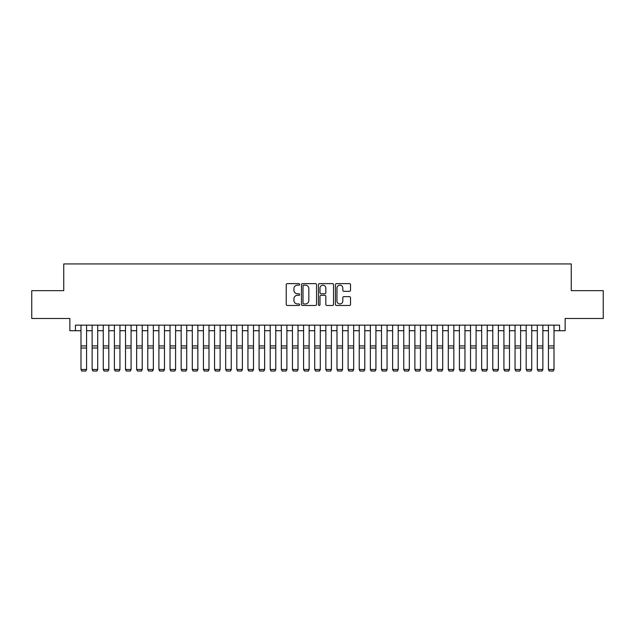 <?xml version="1.0" encoding="UTF-8"?>
<svg xmlns="http://www.w3.org/2000/svg" width="635" height="635" viewBox="0 0 635 635"><rect width="100%" height="100%" fill="white"/><g stroke="black" fill="none" stroke-linecap="round" stroke-linejoin="round"><path stroke-width="0.95" d="M299.696 284.385A0.762 0.762 0 0 0 298.926 283.623L287.322 283.623A1.095 1.095 0 0 0 286.226 284.718L286.226 304.379A1.095 1.095 0 0 0 287.322 305.475L298.926 305.475A0.762 0.762 0 0 0 299.696 304.705A0.762 0.762 0 0 0 298.926 303.943L297.426 303.943A3.493 3.493 0 0 1 293.934 300.45L293.934 298.807A3.493 3.493 0 0 1 297.426 295.315L298.926 295.315A0.762 0.762 0 0 0 299.696 294.545A0.762 0.762 0 0 0 298.926 293.783L297.426 293.783A3.493 3.493 0 0 1 293.934 290.29L293.934 288.647A3.493 3.493 0 0 1 297.426 285.155L298.926 285.155A0.762 0.762 0 0 0 299.696 284.385M349.425 291.322A1.095 1.095 0 0 0 350.52 290.235L350.52 284.718A1.095 1.095 0 0 0 349.425 283.623L336.534 283.623A1.095 1.095 0 0 0 335.447 284.718L335.447 304.379A1.095 1.095 0 0 0 336.534 305.475L349.425 305.475A1.095 1.095 0 0 0 350.52 304.379L350.52 297.712A1.095 1.095 0 0 0 349.425 296.624L343.908 296.624A1.095 1.095 0 0 0 342.821 297.712L342.821 301.022A2.921 2.921 0 0 1 339.892 303.943A2.921 2.921 0 0 1 336.971 301.022L336.971 288.076A2.921 2.921 0 0 1 339.892 285.155A2.921 2.921 0 0 1 342.821 288.076L342.821 290.235A1.095 1.095 0 0 0 343.908 291.322L349.425 291.322M75.43 330.716L75.43 325.152L559.57 325.152L559.57 330.716L565.134 330.716L565.134 318.476L603.25 318.476L603.25 290.655L571.254 290.655L571.254 263.938L63.746 263.938L63.746 290.655L31.75 290.655L31.75 318.476L69.866 318.476L69.866 330.716L80.994 330.716M316.548 284.718A1.095 1.095 0 0 0 315.452 283.623L302.562 283.623A1.095 1.095 0 0 0 301.466 284.718L301.466 304.379A1.095 1.095 0 0 0 302.562 305.475L315.452 305.475A1.095 1.095 0 0 0 316.548 304.379L316.548 284.718M319.548 283.623L332.438 283.623A1.095 1.095 0 0 1 333.534 284.718L333.534 304.379A1.095 1.095 0 0 1 332.438 305.475L326.922 305.475A1.095 1.095 0 0 1 325.826 304.379L325.826 296.402A1.095 1.095 0 0 0 324.739 295.315L321.08 295.315A1.095 1.095 0 0 0 319.984 296.402L319.984 304.705A0.762 0.762 0 0 1 319.222 305.475A0.762 0.762 0 0 1 318.452 304.705L318.452 284.718A1.095 1.095 0 0 1 319.548 283.623M86.566 330.716L92.131 330.716M97.695 330.716L103.259 330.716M108.823 330.716L114.387 330.716M119.951 330.716L125.516 330.716M131.08 330.716L136.644 330.716M142.208 330.716L147.772 330.716M153.337 330.716L158.901 330.716M164.473 330.716L170.037 330.716M175.601 330.716L181.166 330.716M186.73 330.716L192.294 330.716M197.858 330.716L203.422 330.716M208.986 330.716L214.551 330.716M220.115 330.716L225.679 330.716M231.243 330.716L236.807 330.716M242.38 330.716L247.944 330.716M253.508 330.716L259.072 330.716M264.636 330.716L270.2 330.716M275.765 330.716L281.329 330.716M286.893 330.716L292.457 330.716M298.021 330.716L303.586 330.716M309.15 330.716L314.714 330.716M320.286 330.716L325.85 330.716M331.414 330.716L336.979 330.716M342.543 330.716L348.107 330.716M353.671 330.716L359.235 330.716M364.8 330.716L370.364 330.716M375.928 330.716L381.492 330.716M387.056 330.716L392.62 330.716M398.193 330.716L403.757 330.716M409.321 330.716L414.885 330.716M420.449 330.716L426.014 330.716M431.578 330.716L437.142 330.716M442.706 330.716L448.27 330.716M453.834 330.716L459.399 330.716M464.963 330.716L470.527 330.716M476.099 330.716L481.663 330.716M487.228 330.716L492.792 330.716M498.356 330.716L503.92 330.716M509.484 330.716L515.048 330.716M520.613 330.716L526.177 330.716M531.741 330.716L537.305 330.716M542.869 330.716L548.434 330.716M554.006 330.716L559.57 330.716M303.76 285.155A0.762 0.762 0 0 0 302.998 285.917L302.998 303.181A0.762 0.762 0 0 0 303.76 303.943L305.348 303.943A3.493 3.493 0 0 0 308.84 300.45L308.84 288.647A3.493 3.493 0 0 0 305.348 285.155L303.76 285.155M325.826 288.131A2.921 2.921 0 0 0 322.905 285.21A2.921 2.921 0 0 0 319.984 288.131L319.984 292.687A1.095 1.095 0 0 0 321.08 293.783L324.739 293.783A1.095 1.095 0 0 0 325.826 292.687L325.826 288.131M86.566 325.152L86.566 369.673L85.725 371.062L81.836 370.975L85.725 371.062M81.836 371.062L80.994 369.475L86.566 369.475L85.725 370.975M80.994 325.152L80.994 369.475L81.836 370.975M97.695 325.152L97.695 369.673L96.861 371.062L92.964 370.975L96.861 371.062M92.964 371.062L92.131 369.475L97.695 369.475L96.861 370.975M92.131 325.152L92.131 369.475L92.964 370.975M108.823 325.152L108.823 369.673L107.99 371.062L104.092 370.975L107.99 371.062M104.092 371.062L103.259 369.475L108.823 369.475L107.99 370.975M103.259 325.152L103.259 369.475L104.092 370.975M119.951 325.152L119.951 369.673L119.118 371.062L115.221 370.975L119.118 371.062M115.221 371.062L114.387 369.475L119.951 369.475L119.118 370.975M114.387 325.152L114.387 369.475L115.221 370.975M131.08 325.152L131.08 369.673L130.246 371.062L126.349 370.975L130.246 371.062M126.349 371.062L125.516 369.475L131.08 369.475L130.246 370.975M125.516 325.152L125.516 369.475L126.349 370.975M142.208 325.152L142.208 369.673L141.375 371.062L137.477 370.975L141.375 371.062M137.477 371.062L136.644 369.475L142.208 369.475L141.375 370.975M136.644 325.152L136.644 369.475L137.477 370.975M153.337 325.152L153.337 369.673L152.503 371.062L148.606 370.975L152.503 371.062M148.606 371.062L147.772 369.475L153.337 369.475L152.503 370.975M147.772 325.152L147.772 369.475L148.606 370.975M164.473 325.152L164.473 369.673L163.632 371.062L159.742 370.975L163.632 371.062M159.742 371.062L158.901 369.475L164.473 369.475L163.632 370.975M158.901 325.152L158.901 369.475L159.742 370.975M175.601 325.152L175.601 369.673L174.768 371.062L170.871 370.975L174.768 371.062M170.871 371.062L170.037 369.475L175.601 369.475L174.768 370.975M170.037 325.152L170.037 369.475L170.871 370.975M186.73 325.152L186.73 369.673L185.896 371.062L181.999 370.975L185.896 371.062M181.999 371.062L181.166 369.475L186.73 369.475L185.896 370.975M181.166 325.152L181.166 369.475L181.999 370.975M197.858 325.152L197.858 369.673L197.025 371.062L193.127 370.975L197.025 371.062M193.127 371.062L192.294 369.475L197.858 369.475L197.025 370.975M192.294 325.152L192.294 369.475L193.127 370.975M208.986 325.152L208.986 369.673L208.153 371.062L204.256 370.975L208.153 371.062M204.256 371.062L203.422 369.475L208.986 369.475L208.153 370.975M203.422 325.152L203.422 369.475L204.256 370.975M220.115 325.152L220.115 369.673L219.281 371.062L215.384 370.975L219.281 371.062M215.384 371.062L214.551 369.475L220.115 369.475L219.281 370.975M214.551 325.152L214.551 369.475L215.384 370.975M231.243 325.152L231.243 369.673L230.41 371.062L226.512 370.975L230.41 371.062M226.512 371.062L225.679 369.475L231.243 369.475L230.41 370.975M225.679 325.152L225.679 369.475L226.512 370.975M242.38 325.152L242.38 369.673L241.538 371.062L237.649 370.975L241.538 371.062M237.649 371.062L236.807 369.475L242.38 369.475L241.538 370.975M236.807 325.152L236.807 369.475L237.649 370.975M253.508 325.152L253.508 369.673L252.674 371.062L248.777 370.975L252.674 371.062M248.777 371.062L247.944 369.475L253.508 369.475L252.674 370.975M247.944 325.152L247.944 369.475L248.777 370.975M264.636 325.152L264.636 369.673L263.803 371.062L259.905 370.975L263.803 371.062M259.905 371.062L259.072 369.475L264.636 369.475L263.803 370.975M259.072 325.152L259.072 369.475L259.905 370.975M275.765 325.152L275.765 369.673L274.931 371.062L271.034 370.975L274.931 371.062M271.034 371.062L270.2 369.475L275.765 369.475L274.931 370.975M270.2 325.152L270.2 369.475L271.034 370.975M286.893 325.152L286.893 369.673L286.06 371.062L282.162 370.975L286.06 371.062M282.162 371.062L281.329 369.475L286.893 369.475L286.06 370.975M281.329 325.152L281.329 369.475L282.162 370.975M298.021 325.152L298.021 369.673L297.188 371.062L293.291 370.975L297.188 371.062M293.291 371.062L292.457 369.475L298.021 369.475L297.188 370.975M292.457 325.152L292.457 369.475L293.291 370.975M309.15 325.152L309.15 369.673L308.316 371.062L304.419 370.975L308.316 371.062M304.419 371.062L303.586 369.475L309.15 369.475L308.316 370.975M303.586 325.152L303.586 369.475L304.419 370.975M320.286 325.152L320.286 369.673L319.445 371.062L315.555 370.975L319.445 371.062M315.555 371.062L314.714 369.475L320.286 369.475L319.445 370.975M314.714 325.152L314.714 369.475L315.555 370.975M331.414 325.152L331.414 369.673L330.581 371.062L326.684 370.975L330.581 371.062M326.684 371.062L325.85 369.475L331.414 369.475L330.581 370.975M325.85 325.152L325.85 369.475L326.684 370.975M342.543 325.152L342.543 369.673L341.709 371.062L337.812 370.975L341.709 371.062M337.812 371.062L336.979 369.475L342.543 369.475L341.709 370.975M336.979 325.152L336.979 369.475L337.812 370.975M353.671 325.152L353.671 369.673L352.838 371.062L348.94 370.975L352.838 371.062M348.94 371.062L348.107 369.475L353.671 369.475L352.838 370.975M348.107 325.152L348.107 369.475L348.94 370.975M364.8 325.152L364.8 369.673L363.966 371.062L360.069 370.975L363.966 371.062M360.069 371.062L359.235 369.475L364.8 369.475L363.966 370.975M359.235 325.152L359.235 369.475L360.069 370.975M375.928 325.152L375.928 369.673L375.094 371.062L371.197 370.975L375.094 371.062M371.197 371.062L370.364 369.475L375.928 369.475L375.094 370.975M370.364 325.152L370.364 369.475L371.197 370.975M387.056 325.152L387.056 369.673L386.223 371.062L382.326 370.975L386.223 371.062M382.326 371.062L381.492 369.475L387.056 369.475L386.223 370.975M381.492 325.152L381.492 369.475L382.326 370.975M398.193 325.152L398.193 369.673L397.351 371.062L393.462 370.975L397.351 371.062M393.462 371.062L392.62 369.475L398.193 369.475L397.351 370.975M392.62 325.152L392.62 369.475L393.462 370.975M409.321 325.152L409.321 369.673L408.488 371.062L404.59 370.975L408.488 371.062M404.59 371.062L403.757 369.475L409.321 369.475L408.488 370.975M403.757 325.152L403.757 369.475L404.59 370.975M420.449 325.152L420.449 369.673L419.616 371.062L415.719 370.975L419.616 371.062M415.719 371.062L414.885 369.475L420.449 369.475L419.616 370.975M414.885 325.152L414.885 369.475L415.719 370.975M431.578 325.152L431.578 369.673L430.744 371.062L426.847 370.975L430.744 371.062M426.847 371.062L426.014 369.475L431.578 369.475L430.744 370.975M426.014 325.152L426.014 369.475L426.847 370.975M442.706 325.152L442.706 369.673L441.873 371.062L437.975 370.975L441.873 371.062M437.975 371.062L437.142 369.475L442.706 369.475L441.873 370.975M437.142 325.152L437.142 369.475L437.975 370.975M453.834 325.152L453.834 369.673L453.001 371.062L449.104 370.975L453.001 371.062M449.104 371.062L448.27 369.475L453.834 369.475L453.001 370.975M448.27 325.152L448.27 369.475L449.104 370.975M464.963 325.152L464.963 369.673L464.129 371.062L460.232 370.975L464.129 371.062M460.232 371.062L459.399 369.475L464.963 369.475L464.129 370.975M459.399 325.152L459.399 369.475L460.232 370.975M476.099 325.152L476.099 369.673L475.258 371.062L471.368 370.975L475.258 371.062M471.368 371.062L470.527 369.475L476.099 369.475L475.258 370.975M470.527 325.152L470.527 369.475L471.368 370.975M487.228 325.152L487.228 369.673L486.394 371.062L482.497 370.975L486.394 371.062M482.497 371.062L481.663 369.475L487.228 369.475L486.394 370.975M481.663 325.152L481.663 369.475L482.497 370.975M498.356 325.152L498.356 369.673L497.522 371.062L493.625 370.975L497.522 371.062M493.625 371.062L492.792 369.475L498.356 369.475L497.522 370.975M492.792 325.152L492.792 369.475L493.625 370.975M509.484 325.152L509.484 369.673L508.651 371.062L504.754 370.975L508.651 371.062M504.754 371.062L503.92 369.475L509.484 369.475L508.651 370.975M503.92 325.152L503.92 369.475L504.754 370.975M520.613 325.152L520.613 369.673L519.779 371.062L515.882 370.975L519.779 371.062M515.882 371.062L515.048 369.475L520.613 369.475L519.779 370.975M515.048 325.152L515.048 369.475L515.882 370.975M531.741 325.152L531.741 369.673L530.908 371.062L527.01 370.975L530.908 371.062M527.01 371.062L526.177 369.475L531.741 369.475L530.908 370.975M526.177 325.152L526.177 369.475L527.01 370.975M542.869 325.152L542.869 369.673L542.036 371.062L538.139 370.975L542.036 371.062M538.139 371.062L537.305 369.475L542.869 369.475L542.036 370.975M537.305 325.152L537.305 369.475L538.139 370.975M554.006 325.152L554.006 369.673L553.164 371.062L549.275 370.975L553.164 371.062M549.275 371.062L548.434 369.475L554.006 369.475L553.164 370.975M548.434 325.152L548.434 369.475L549.275 370.975M86.566 345.924L80.994 345.924M86.566 348.036L80.994 348.036M97.695 345.924L92.131 345.924M97.695 348.036L92.131 348.036M108.823 345.924L103.259 345.924M108.823 348.036L103.259 348.036M119.951 345.924L114.387 345.924M119.951 348.036L114.387 348.036M131.08 345.924L125.516 345.924M131.08 348.036L125.516 348.036M142.208 345.924L136.644 345.924M142.208 348.036L136.644 348.036M153.337 345.924L147.772 345.924M153.337 348.036L147.772 348.036M164.473 345.924L158.901 345.924M164.473 348.036L158.901 348.036M175.601 345.924L170.037 345.924M175.601 348.036L170.037 348.036M186.73 345.924L181.166 345.924M186.73 348.036L181.166 348.036M197.858 345.924L192.294 345.924M197.858 348.036L192.294 348.036M208.986 345.924L203.422 345.924M208.986 348.036L203.422 348.036M220.115 345.924L214.551 345.924M220.115 348.036L214.551 348.036M231.243 345.924L225.679 345.924M231.243 348.036L225.679 348.036M242.38 345.924L236.807 345.924M242.38 348.036L236.807 348.036M253.508 345.924L247.944 345.924M253.508 348.036L247.944 348.036M264.636 345.924L259.072 345.924M264.636 348.036L259.072 348.036M275.765 345.924L270.2 345.924M275.765 348.036L270.2 348.036M286.893 345.924L281.329 345.924M286.893 348.036L281.329 348.036M298.021 345.924L292.457 345.924M298.021 348.036L292.457 348.036M309.15 345.924L303.586 345.924M309.15 348.036L303.586 348.036M320.286 345.924L314.714 345.924M320.286 348.036L314.714 348.036M331.414 345.924L325.85 345.924M331.414 348.036L325.85 348.036M342.543 345.924L336.979 345.924M342.543 348.036L336.979 348.036M353.671 345.924L348.107 345.924M353.671 348.036L348.107 348.036M364.8 345.924L359.235 345.924M364.8 348.036L359.235 348.036M375.928 345.924L370.364 345.924M375.928 348.036L370.364 348.036M387.056 345.924L381.492 345.924M387.056 348.036L381.492 348.036M398.193 345.924L392.62 345.924M398.193 348.036L392.62 348.036M409.321 345.924L403.757 345.924M409.321 348.036L403.757 348.036M420.449 345.924L414.885 345.924M420.449 348.036L414.885 348.036M431.578 345.924L426.014 345.924M431.578 348.036L426.014 348.036M442.706 345.924L437.142 345.924M442.706 348.036L437.142 348.036M453.834 345.924L448.27 345.924M453.834 348.036L448.27 348.036M464.963 345.924L459.399 345.924M464.963 348.036L459.399 348.036M476.099 345.924L470.527 345.924M476.099 348.036L470.527 348.036M487.228 345.924L481.663 345.924M487.228 348.036L481.663 348.036M498.356 345.924L492.792 345.924M498.356 348.036L492.792 348.036M509.484 345.924L503.92 345.924M509.484 348.036L503.92 348.036M520.613 345.924L515.048 345.924M520.613 348.036L515.048 348.036M531.741 345.924L526.177 345.924M531.741 348.036L526.177 348.036M542.869 345.924L537.305 345.924M542.869 348.036L537.305 348.036M554.006 345.924L548.434 345.924M554.006 348.036L548.434 348.036"/></g></svg>
